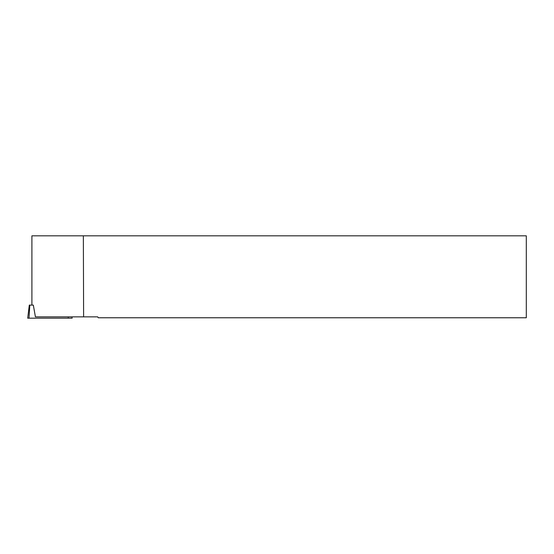 <?xml version="1.0" encoding="UTF-8"?>
<svg xmlns="http://www.w3.org/2000/svg" width="554" height="554" viewBox="0 0 554 554"><rect width="100%" height="100%" fill="white"/><g stroke="black" fill="none" stroke-linecap="round" stroke-linejoin="round"><path stroke-width="0.83" d="M71.992 316.86L72.152 318.176L27.7 318.176L29.307 305.102L33.33 305.102L31.903 305.102L31.903 235.824L83.356 235.824L83.612 316.86L35.414 316.86L33.33 305.102M83.356 235.824L526.3 235.824L526.3 317.767L98.217 317.767L97.726 316.86L83.612 316.86M72.152 318.176L29.009 318.176C27.34 318.176 27.34 318.176 29.009 318.176L72.152 318.176M29.812 305.102L29.009 318.176M68.232 318.176L68.315 316.86"/></g></svg>
